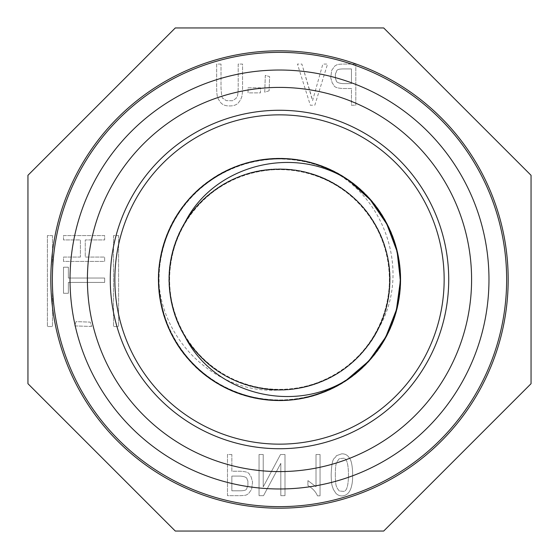 <?xml version="1.0" encoding="UTF-8"?>
<svg xmlns="http://www.w3.org/2000/svg" width="559" height="559" viewBox="0 0 559 559"><rect width="100%" height="100%" fill="white"/><g stroke="black" fill="none" stroke-linecap="round" stroke-linejoin="round"><path stroke-width="0.42" stroke-dasharray="2.79 2.1" d="M327.56 168.532A120.933 120.933 0 0 0 158.742 273.065C157.107 338.195 216.48 396.24 281.932 389.777A110.305 110.305 0 0 0 377.136 330.816C412.06 275.203 386.611 196.006 327.56 168.532C264.176 138.555 180.305 178.202 163.242 246.212C141.776 313.04 191.87 390.916 261.549 399.091C330.858 411.48 401.236 352.135 400.412 281.708C403.486 211.134 335.903 149.588 266.028 159.322C195.601 165.471 143.411 240.321 162.082 308.435C177.357 377.507 258.195 419.502 323.402 392.18C389.944 368.032 421.074 282.575 385.535 221.357C352.918 158.49 264.288 138.716 208.102 181.892C149.945 222.405 141.902 312.795 191.975 362.952C239.636 415.379 330.376 411.578 373.594 355.468C419.39 301.511 403.85 211.882 342.632 176.358C283.294 137.94 196.279 164.989 169.042 230.266C138.625 293.992 176.77 376.913 244.996 395.402C312.041 417.335 389.455 368.695 398.895 298.702C412.004 229.449 353.651 158.868 283.071 158.623C212.776 154.543 150.224 221.664 159.175 291.616C164.178 361.792 238.972 415.218 307.094 397.239C375.99 383.257 419.362 302.021 392.677 236.89C369.96 170.418 283.63 137.863 222.594 172.794C159.643 203.853 138.506 293.852 181.06 349.745C219.932 408.14 312.104 417.454 361.904 368.011C414.771 321.928 412.067 229.246 356.6 186.336C303.942 139.89 212.574 154.55 177.133 215.117C137.926 273.449 164.248 361.966 228.911 389.344C291.931 420.634 376.13 383.139 394.968 315.437C417.79 248.811 369.799 170.327 300.183 160.349C231.084 146.402 159.608 204.042 158.672 274.42C153.851 344.812 220.141 408.105 290.114 399.964C360.59 395.569 414.673 321.774 397.575 253.367C384.026 184.016 303.991 140.009 238.288 165.806C171.243 188.285 138.024 273.197 172.102 335.093C203.141 398.686 291.498 420.599 348.543 378.785M118.606 235.591L113.519 235.591L113.519 326.526L118.606 326.526L118.606 235.591L113.519 235.591L113.519 326.526L118.606 326.526L118.606 235.591M52.483 235.591L47.396 235.591L47.396 326.526L52.483 326.526L52.483 235.591L47.396 235.591L47.396 326.526L52.483 326.526L52.483 235.591M80.405 257.063L63.502 257.063L63.502 261.416L104.666 261.416L104.666 257.063L85.261 257.063L85.261 239.944L104.666 239.944L104.666 235.591L63.502 235.591L63.502 239.944L80.405 239.944L80.405 257.063L63.502 257.063L63.502 261.416L104.666 261.416L104.666 257.063L85.261 257.063L85.261 239.944L104.666 239.944L104.666 235.591L63.502 235.591L63.502 239.944L80.405 239.944L80.405 257.063M68.359 267.195L63.502 267.195L63.502 293.293L68.359 293.293L68.359 282.4L104.666 282.4L104.666 278.04L68.359 278.04L68.359 267.195L63.502 267.195L63.502 293.293L68.359 293.293L68.359 282.4L104.666 282.4L104.666 278.04L68.359 278.04L68.359 267.195M91.606 326.47L74.787 325.911L76.052 321.621L90.237 322.117L91.606 326.47L74.787 325.911L76.052 321.621L90.237 322.117L91.606 326.47M355.817 64.068L343.394 64.068C335.673 64.334 337.273 64.907 334.883 65.934L331.683 70.364L330.739 77.785L332.326 83.242C334.617 84.779 331.976 87.966 343.009 88.497L351.457 88.497L351.457 105.232L355.817 105.232L355.817 64.068L343.394 64.068C335.673 64.334 337.273 64.907 334.883 65.934L331.683 70.364L330.739 77.785L332.326 83.242C334.617 84.779 331.976 87.966 343.009 88.497L351.457 88.497L351.457 105.232L355.817 105.232L355.817 64.068M175.302 531.05L383.698 531.05L531.05 383.698L531.05 175.302L383.698 27.95L175.302 27.95L27.95 175.302L27.95 383.698L175.302 531.05M231.845 454.502L227.485 454.502L227.485 495.665L239.909 495.665C247.637 495.407 246.03 494.827 248.42 493.8L251.62 489.37L252.57 481.949L250.977 476.499C248.685 474.954 251.326 471.768 240.293 471.237L231.845 471.237L231.845 454.502L227.485 454.502L227.485 495.665L239.909 495.665C247.637 495.407 246.03 494.827 248.42 493.8L251.62 489.37L252.57 481.949L250.977 476.499C248.685 474.954 251.326 471.768 240.293 471.237L231.845 471.237L231.845 454.502M263.226 454.502L259.048 454.502L259.048 495.665L263.52 495.665L280.814 463.348L280.814 495.665L284.992 495.665L284.992 454.502L280.52 454.502L263.226 486.847L263.226 454.502L259.048 454.502L259.048 495.665L263.52 495.665L280.814 463.348L280.814 495.665L284.992 495.665L284.992 454.502L280.52 454.502L263.226 486.847L263.226 454.502M316.017 486.707L307.925 480.614L307.925 485.498C312.733 488.468 315.905 491.913 317.449 495.833L320.055 495.833L320.055 454.502L316.017 454.502L316.017 486.707L307.925 480.614L307.925 485.498C312.733 488.468 315.905 491.913 317.449 495.833L320.055 495.833L320.055 454.502L316.017 454.502L316.017 486.707M331.173 474.801C331.438 487.679 332.598 485.778 333.22 489.167L335.959 493.401C338.314 495.567 340.871 496.343 343.624 495.721C347.929 494.785 350.689 491.054 351.904 484.52C353.295 478.679 352.981 461.811 349.382 458.01C347.712 455.166 345.169 453.768 341.738 453.817L336.287 455.753C335.023 459.771 331.899 454.698 331.173 474.801C331.438 487.679 332.598 485.778 333.22 489.167L335.959 493.401C338.314 495.567 340.871 496.343 343.624 495.721C347.929 494.785 350.689 491.054 351.904 484.52C353.295 478.679 352.981 461.811 349.382 458.01C347.712 455.166 345.169 453.768 341.738 453.817L336.287 455.753C335.023 459.771 331.899 454.698 331.173 474.801M221.015 64.068L216.661 64.068L216.661 87.854C216.829 97.846 217.786 96.609 218.345 99.209L220.896 102.856C222.901 104.98 225.766 106.007 229.511 105.924C233.187 106 236.031 105.106 238.05 103.24L240.691 99.712C241.292 97.014 242.368 98.377 242.557 87.854L242.557 64.068L238.204 64.068L238.204 87.826C237.827 99.027 236.946 95.624 236.129 98.335L232.537 100.739L226.269 100.641L223.314 98.538C222.223 99.139 221.462 95.568 221.015 87.826L221.015 64.068L216.661 64.068L216.661 87.854C216.829 97.846 217.786 96.609 218.345 99.209L220.896 102.856C222.901 104.98 225.766 106.007 229.511 105.924C233.187 106 236.031 105.106 238.05 103.24L240.691 99.712C241.292 97.014 242.368 98.377 242.557 87.854L242.557 64.068L238.204 64.068L238.204 87.826C237.827 99.027 236.946 95.624 236.129 98.335L232.537 100.739L226.269 100.641L223.314 98.538C222.223 99.139 221.462 95.568 221.015 87.826L221.015 64.068M260.487 87.798L248.063 87.798L248.063 92.878L260.487 92.878L260.487 87.798L248.063 87.798L248.063 92.878L260.487 92.878L260.487 87.798M269.11 90.803L264.749 92.179L265.315 75.36L269.606 76.618L269.11 90.803L264.749 92.179L265.315 75.36L269.606 76.618L269.11 90.803M310.776 93.975L301.881 64.068L297.437 64.068L310.329 105.232L314.801 105.232L327.56 64.068L322.843 64.068L312.551 100.711L301.881 64.068L297.437 64.068L310.329 105.232L314.801 105.232L327.56 64.068L322.843 64.068L312.551 100.711L310.776 93.975M87.407 279.5A192.093 192.093 0 0 0 279.5 471.593A192.093 192.093 0 0 0 471.593 279.5A192.093 192.093 0 0 0 279.5 87.407A192.093 192.093 0 0 0 87.407 279.5M231.845 490.809L231.845 476.093L240.356 476.093C249.062 476.995 246.191 479.301 247.882 480.824L247.917 486.016C245.799 488.713 248.434 490.606 240.272 490.809L231.845 490.809L231.845 476.093L240.356 476.093C249.062 476.995 246.191 479.301 247.882 480.824L247.917 486.016C245.799 488.713 248.434 490.606 240.272 490.809L231.845 490.809M335.33 474.801C335.435 462.209 336.546 463.76 337.224 461.413L339.292 458.687L343.701 458.226C346.762 458.485 348.362 464.012 348.481 474.808C348.369 485.631 346.769 491.151 343.68 491.382L339.299 491.005L337.336 488.447C336.672 486.113 335.442 487.413 335.33 474.801C335.435 462.209 336.546 463.76 337.224 461.413L339.292 458.687L343.701 458.226C346.762 458.485 348.362 464.012 348.481 474.808C348.369 485.631 346.769 491.151 343.68 491.382L339.299 491.005L337.336 488.447C336.672 486.113 335.442 487.413 335.33 474.801M342.947 83.64C334.24 82.739 337.119 80.433 335.421 78.91L335.393 73.718C337.503 71.021 334.869 69.127 343.037 68.925L351.457 68.925L351.457 83.64L342.947 83.64C334.24 82.739 337.119 80.433 335.421 78.91L335.393 73.718C337.503 71.021 334.869 69.127 343.037 68.925L351.457 68.925L351.457 83.64L342.947 83.64M184.47 335.498C150.224 280.604 176.504 201.757 236.394 177.972C294.921 151.244 370.044 187.419 385.759 249.901C404.709 311.328 359.039 381.259 295.089 388.694C231.796 399.573 168.252 345.141 169.202 280.828C166.568 216.71 228.876 160.643 292.462 169.964C356.335 175.589 403.954 244.758 386.437 306.528C372.65 369.101 297.758 407.441 238.854 382.042C178.621 360.338 150.245 280.96 183.079 225.927C212.336 169.021 294.886 151.133 345.099 190.829C397.742 227.15 404.8 311.454 358.941 356.027C316.003 403.521 231.664 399.615 193.337 348.369C151.81 299.547 166.575 216.592 222.363 185.148C276.244 150.315 356.432 175.645 380.448 235.053C407.993 293.07 372.56 369.164 310.504 385.354C249.335 405.114 178.6 360.213 170.523 296.543C158.889 233.264 212.469 169.049 276.712 169.23C341.011 165.939 397.659 227.268 389.204 291.008C384.089 355.244 316.059 403.395 253.884 386.786C190.815 373.349 151.936 299.785 176.434 240.202C197.977 179.383 275.825 150.392 331.815 182.395C389.357 211.679 408 292.497 369.01 343.953C332.465 397.232 250.048 405.254 203.993 359.905C155.856 316.75 158.651 234.039 209.555 194.211C258.531 152.055 340.263 165.597 373.132 221.196C408.587 275.133 384.55 354.553 325.177 379.896C267.195 408.077 191.43 373.915 174.031 311.789C153.578 250.718 197.32 179.9 261.137 170.74C324.269 158.33 388.945 210.96 389.728 275.377C394.151 339.404 332.752 397.253 269.242 389.323C205.405 385.479 155.737 316.981 171.927 255.114C184.079 192.261 258.3 151.957 317.603 175.987C378.289 196.419 408.888 274.623 377.136 330.816M281.932 389.777C346.58 390.147 399.951 325.848 388.505 262.632C380.546 198.962 309.84 153.921 248.664 173.597C186.601 189.669 151.021 265.742 178.475 323.78C202.372 383.201 282.554 408.748 336.581 373.88C392.502 342.073 407.176 259.732 365.698 210.68C326.847 159.343 243.444 155.451 200.101 202.931C154.221 248.175 161.139 331.235 213.852 368.143C264.714 407.777 346.056 390.203 375.893 333.115C408.594 277.495 380.7 199.242 320.181 176.972C260.739 151.768 186.874 189.487 172.57 252.444C155.29 314.689 202.176 382.957 266.524 389.036C330.523 398.12 392.055 342.772 389.798 278.179C390.559 213.559 327.623 159.706 263.897 170.306C199.801 177.867 154.466 247.344 173.248 309.113C188.984 371.637 263.862 407.665 322.62 381.021C382.538 357.397 408.622 278.354 374.586 223.6C343.471 167.274 261.584 151.615 211.756 192.45C159.958 230.518 155.011 313.885 201.953 357.942C246.33 404.367 329.782 398.483 367.319 346.245C407.616 296.305 390.951 214.167 334.317 183.785C279.654 150.273 200.22 177.476 177.496 237.526C151.307 296.004 188.635 371.393 251.082 386.08C312.397 404.513 382.454 357.655 388.861 293.887C399.252 230.755 343.603 167.225 279.619 169.195C215.704 167.015 159.811 230.539 170.111 293.657C176.302 357.376 246.379 404.478 307.688 386.136C370.121 371.665 407.679 296.228 381.594 237.75C359.074 177.678 279.57 150.252 224.893 183.666C168.21 213.852 151.342 296.088 191.534 346.049C228.89 398.357 312.46 404.436 356.88 358.109C403.912 314.221 399.133 230.72 347.432 192.603C297.716 151.762 215.809 166.931 184.47 223.502M158.742 273.065C153.215 343.505 218.562 407.343 288.758 400.076C359.367 396.38 414.121 323.444 397.861 254.694C384.997 185.12 305.724 140.337 239.566 165.352C172.214 187.174 138.122 271.436 171.487 333.891C201.904 397.868 289.737 420.731 347.432 379.547C406.994 341.102 418.16 251.054 369.897 199.172C324.143 145.116 233.278 145.717 188.131 200.276C140.477 252.556 152.852 342.723 212.783 380.365C270.703 420.843 358.654 396.862 388.156 332.591C420.801 269.997 385.584 185.749 318.064 164.884C251.857 140.595 172.738 186.496 160.852 256.106C145.305 324.821 201.156 397.463 271.667 400.174C341.752 406.742 406.666 341.842 400.174 271.639C397.673 201.352 324.772 145.284 256.085 160.859C186.755 172.375 140.505 252.067 164.891 318.078C185.218 385.305 270.395 420.906 332.598 388.156C396.597 359.367 420.92 270.116 380.365 212.783C343.61 153.054 251.774 140.477 200.29 188.124C145.815 232.334 145.242 325.003 199.144 369.876C250.153 418.153 341.926 406.749 379.519 347.481C420.766 290.54 397.617 201.198 333.961 171.522C272.065 138.024 186.636 172.486 165.38 239.483C140.218 305.277 185.364 385.375 254.59 397.84C323.172 414.219 396.611 359.192 400.069 288.87C407.378 218.688 343.422 153.103 273.183 158.735C202.582 160.629 145.927 232.411 160.573 301.406C171.648 371.211 250.027 418.02 316.632 394.591C384.445 374.502 420.654 290.862 388.812 227.772C360.052 163.102 272.575 138.059 214.041 177.818C153.557 214.558 140.232 304.921 187.272 357.718C231.475 412.731 322.816 414.289 369.003 360.821C417.825 309.952 407.525 219.023 348.543 180.215"/><path stroke-width="0.84" d="M348.543 180.215A120.933 120.933 0 0 1 348.543 378.785C294.027 414.464 213.426 394.535 184.47 335.498A110.305 110.305 0 0 1 184.47 223.502C213.363 164.528 294.097 144.481 348.543 180.215L370.317 199.836L386.807 224.131L397.121 251.585L400.391 280.66L396.45 309.665L385.787 336.958L368.919 360.918L346.608 379.952M444.153 279.5A164.653 164.653 0 0 0 197.173 136.906A164.653 164.653 0 0 0 197.173 422.094A164.653 164.653 0 0 0 444.153 279.5M383.698 27.95L175.302 27.95L27.95 175.302L27.95 383.698L175.302 531.05L383.698 531.05L531.05 383.698L531.05 175.302L383.698 27.95M506.65 279.5A227.15 227.15 0 0 0 165.925 82.788A227.15 227.15 0 0 0 165.925 476.212A227.15 227.15 0 0 0 506.65 279.5M488.971 279.5A209.471 209.471 0 0 0 174.764 98.091A209.471 209.471 0 0 0 174.764 460.909A209.471 209.471 0 0 0 488.971 279.5M87.407 279.5A192.093 192.093 0 0 1 375.543 113.142A192.093 192.093 0 0 1 375.543 445.858A192.093 192.093 0 0 1 87.407 279.5M508.18 279.5A228.68 228.68 0 0 0 165.157 81.453A228.68 228.68 0 0 0 165.157 477.547A228.68 228.68 0 0 0 508.18 279.5M448.723 279.5A169.223 169.223 0 0 1 194.888 426.056A169.223 169.223 0 0 1 194.888 132.944A169.223 169.223 0 0 1 448.723 279.5"/></g></svg>
